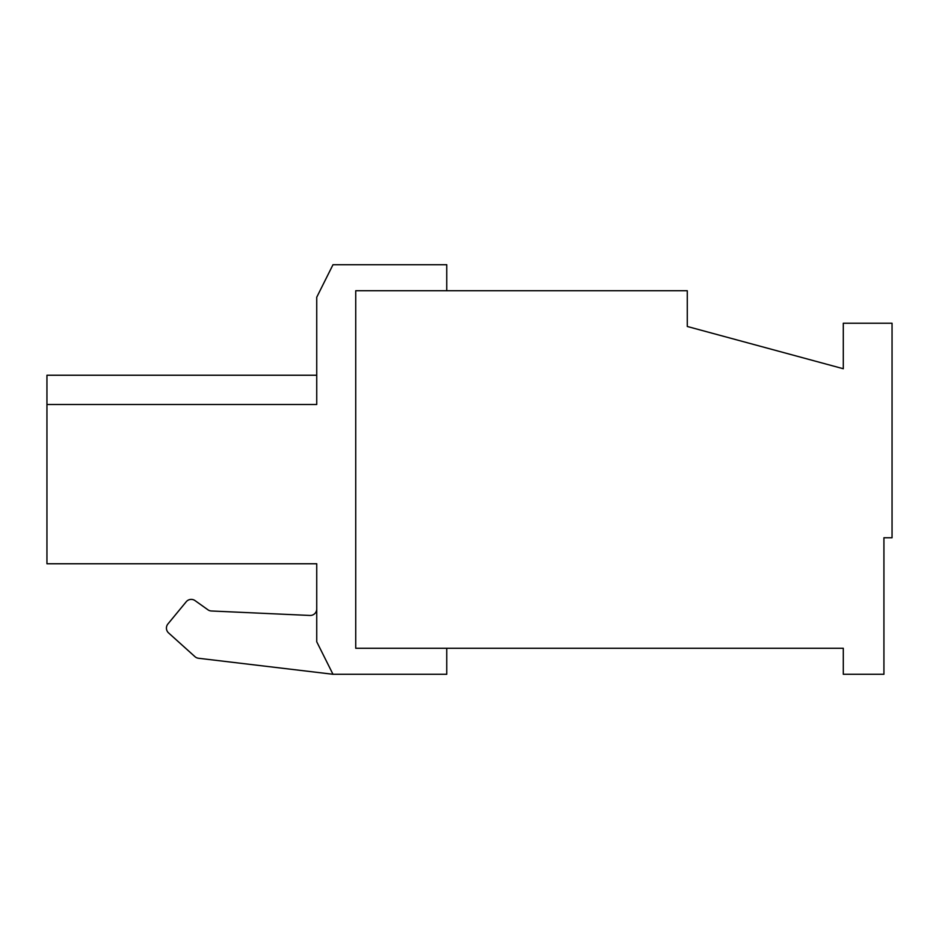 <?xml version="1.0" encoding="UTF-8"?>
<svg xmlns="http://www.w3.org/2000/svg" width="939" height="939" viewBox="0 0 939 939"><rect width="100%" height="100%" fill="white"/><g stroke="black" fill="none" stroke-linecap="round" stroke-linejoin="round"><path stroke-width="1.41" d="M46.95 404.498L316.736 404.498L316.736 297.229L332.981 264.728L446.753 264.728L446.753 290.726L355.74 290.726L355.74 648.274L355.74 290.726L687.278 290.726L687.278 326.479L843.292 368.734L843.292 323.227L892.05 323.227L892.05 537.754L883.928 537.754L883.928 674.272L843.292 674.272L843.292 648.274L355.74 648.274L446.753 648.274L446.753 674.272L332.981 674.272L198.516 658.262L332.981 674.272L316.736 641.771L316.736 563.764L46.95 563.764L46.95 375.236L316.736 375.236M168.586 632.933L194.936 656.643L168.586 632.933A6.503 6.503 0 0 1 167.917 623.966L186.227 601.758L167.917 623.966M198.516 658.262A6.503 6.503 0 0 1 194.936 656.643M316.736 608.965A6.503 6.503 0 0 1 309.94 615.456L211.381 610.984A6.503 6.503 0 0 1 207.906 609.775L195.019 600.596A6.503 6.503 0 0 0 186.227 601.758M207.906 609.775A6.503 6.503 0 0 0 211.381 610.984"/></g></svg>

